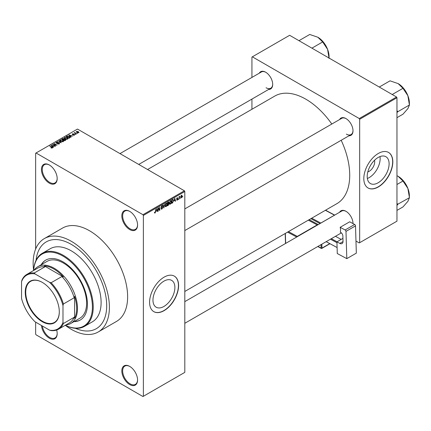 <?xml version="1.0" encoding="UTF-8"?>
<svg xmlns="http://www.w3.org/2000/svg" width="431" height="431" viewBox="0 0 431 431"><rect width="100%" height="100%" fill="white"/><g stroke="black" fill="none" stroke-linecap="round" stroke-linejoin="round"><path stroke-width="0.65" d="M129.699 229.545A11.136 6.427 60 0 1 121.828 215.909A11.136 6.427 60 0 1 129.699 211.362L129.699 211.362A11.136 6.427 60 0 1 137.57 224.998A11.136 6.427 60 0 1 129.699 229.545M129.909 211.486A10.549 6.088 -120 0 0 124.839 211.082A10.549 6.088 -120 0 0 123.223 219.53A10.549 6.088 -120 0 0 130.114 228.829A10.549 6.088 -120 0 0 135.388 229.351A10.549 6.088 -120 0 0 137.57 224.756M129.699 384.565A11.136 6.427 60 0 1 121.828 370.929A11.136 6.427 60 0 1 129.699 366.388L129.699 366.388A11.136 6.427 60 0 1 137.57 380.023A11.136 6.427 60 0 1 129.699 384.565M129.909 366.512A10.549 6.088 -120 0 0 124.839 366.102A10.549 6.088 -120 0 0 123.223 374.555A10.549 6.088 -120 0 0 130.114 383.849A10.549 6.088 -120 0 0 135.388 384.371A10.549 6.088 -120 0 0 137.57 379.776M56.66 330.038A11.136 6.427 60 0 1 57.183 333.61A11.136 6.427 60 0 1 49.312 338.157A11.136 6.427 60 0 1 41.484 325.502M42.373 326.014A10.549 6.088 -120 0 0 49.727 337.441A10.549 6.088 -120 0 0 55.001 337.963A10.549 6.088 -120 0 0 57.183 333.368M49.312 183.132A11.136 6.427 60 0 1 41.441 169.496A11.136 6.427 60 0 1 49.312 164.954L49.312 164.954A11.136 6.427 60 0 1 57.183 178.59A11.136 6.427 60 0 1 49.312 183.132M49.522 165.078A10.549 6.088 -120 0 0 44.452 164.669A10.549 6.088 -120 0 0 42.836 173.122A10.549 6.088 -120 0 0 49.727 182.415A10.549 6.088 -120 0 0 55.001 182.938A10.549 6.088 -120 0 0 57.183 178.342M163.925 306.452A15.494 8.943 120 0 0 174.049 292.8A15.494 8.943 120 0 0 171.673 280.387A15.494 8.943 120 0 0 163.925 281.152A15.494 8.943 120 0 0 153.802 294.804A15.494 8.943 120 0 0 156.178 307.222A15.494 8.943 120 0 0 163.925 306.452M164.092 310.643A20.51 11.842 120 0 0 177.491 292.574A20.51 11.842 120 0 0 174.345 276.136A20.51 11.842 120 0 0 164.092 277.155A20.51 11.842 120 0 0 150.694 295.224A20.51 11.842 120 0 0 153.835 311.661A20.51 11.842 120 0 0 164.092 310.643M153.754 311.613A20.51 11.842 120 0 0 163.925 310.552A20.51 11.842 120 0 0 177.303 292.552A20.51 11.842 120 0 0 174.264 276.088M339.585 119.554A9.961 5.754 60 0 1 345.953 118.568L345.953 118.568A9.961 5.754 60 0 1 353 130.765A9.961 5.754 60 0 1 348.959 135.792M346.163 118.692A9.374 5.414 -120 0 0 341.681 118.342L184.807 208.911M259.279 73.189A9.961 5.754 60 0 1 265.652 72.203L265.652 72.203A9.961 5.754 60 0 1 272.694 84.406A9.961 5.754 60 0 1 268.653 89.427M265.862 72.327A9.374 5.414 -120 0 0 261.375 71.977L119.99 153.608M339.585 212.278A9.961 5.754 60 0 1 345.953 211.292L345.953 211.292A9.961 5.754 60 0 1 353 223.495A9.961 5.754 60 0 1 352.994 223.581A9.374 5.414 -120 0 0 352.994 223.247M346.163 211.416A9.374 5.414 -120 0 0 341.681 211.066L184.807 301.635M71.271 244.377A50.104 28.925 -120 0 0 46.225 241.899A50.104 28.925 -120 0 0 36.085 260.205A50.104 28.925 -120 0 1 46.225 241.899A50.104 28.925 -120 0 1 71.271 244.377A50.104 28.925 -120 0 1 104.006 288.528A50.104 28.925 -120 0 1 96.323 328.675A50.104 28.925 -120 0 0 104.006 288.528A50.104 28.925 -120 0 0 71.271 244.377M71.271 329.306A53.913 31.124 -120 0 0 98.23 331.978A53.913 31.124 -120 0 0 106.495 288.775A53.913 31.124 -120 0 0 71.271 241.268A53.913 31.124 -120 0 0 44.318 238.596A53.913 31.124 -120 0 0 33.623 270.469A42.19 24.357 60 0 1 42.303 253.293A42.19 24.357 60 0 1 63.4 255.384A42.19 24.357 60 0 1 90.963 292.563A42.19 24.357 60 0 1 84.498 326.369A42.19 24.357 60 0 1 65.27 325.292A53.913 31.124 -120 0 0 71.271 329.306M98.23 331.978L116.462 321.451A53.913 31.124 -120 0 0 124.726 278.248A53.913 31.124 -120 0 0 89.503 230.741A53.913 31.124 -120 0 0 62.549 228.069L44.318 238.596M184.807 291.464L336.859 203.674A62.118 35.865 -120 0 0 341.19 140.274M331.816 124.036A62.118 35.865 -120 0 0 305.8 99.168A62.118 35.865 -120 0 0 274.746 96.091L147.553 169.523M374.523 160.278A7.78 4.493 -60 0 1 369.2 171.306A7.78 4.493 -60 0 1 367.81 171.904M378.149 182.771A15.494 8.943 120 0 0 388.272 169.119A15.494 8.943 120 0 0 385.896 156.701A15.494 8.943 120 0 0 378.149 157.471A15.494 8.943 120 0 0 368.026 171.123A15.494 8.943 120 0 0 370.401 183.541A15.494 8.943 120 0 0 378.149 182.771M367.352 178.493A15.494 8.943 120 0 0 369.2 177.604A15.494 8.943 120 0 0 379.997 156.588M378.316 186.962A20.51 11.842 120 0 0 391.714 168.887A20.51 11.842 120 0 0 388.568 152.455A20.51 11.842 120 0 0 378.316 153.468A20.51 11.842 120 0 0 364.917 171.543A20.51 11.842 120 0 0 368.058 187.981A20.51 11.842 120 0 0 378.316 186.962M367.977 187.932A20.51 11.842 120 0 0 378.149 186.865A20.51 11.842 120 0 0 391.526 168.871A20.51 11.842 120 0 0 388.487 152.407M180.363 197.899L180.099 198.529L180.363 197.899M179.307 197.727L179.043 199.144L179.043 196.703L179.307 196.552L179.307 196.94L179.872 196.315L179.307 197.727L179.043 197.576M178.553 198.944L178.294 199.575L178.553 198.944M177.2 198.68L177.879 199.074L177.238 200.226L176.597 199.817L177.26 199.865L177.615 199.284L176.635 198.75L177.227 197.71L177.841 198.055L177.238 198.055L176.899 198.546L177.879 199.074L177.286 198.664M176.602 199.86L177.238 200.226L176.597 199.817M176.861 199.618L177.26 199.865M177.286 199.117L176.635 198.75L177.286 199.117M177.227 197.71L177.841 198.055L177.238 197.705M177.577 198.249L176.979 197.904M176.683 198.422L176.985 198.702M174.199 200.938L174.776 198.255L175.616 201.121L175.342 201.277L175.11 200.41L173.995 200.819M170.38 204.186L169.625 204.1L169.361 203.098L170.385 200.749L170.988 200.695L171.398 201.886L171.134 203.238L170.38 204.186L169.415 203.631M166.048 206.686L165.294 206.6L165.03 205.603L166.048 203.249L166.657 203.195L167.066 204.386L166.802 205.738L166.048 206.686L165.084 206.131M154.513 212.725L155.052 213.033L154.643 213.038L154.487 212.321L154.751 212.122L155.068 212.634L155.349 212.219L155.65 209.299L155.65 211.573L155.052 213.033L154.643 213.038M154.487 212.429L155.068 212.634M142.957 214.713L184.393 190.788L184.807 191.509L184.807 372.368L143.372 396.288L143.372 215.43L142.957 214.713L36.053 152.989L35.638 153.231L35.638 249.075M184.807 191.509L143.372 215.43M156.421 211.201L156.997 208.523L157.838 211.384L157.563 211.546L157.331 210.678L156.211 211.082M158.403 208.378L158.139 211.212L158.139 207.861L158.419 207.699L159.535 209.741L159.793 206.907L159.793 210.253L159.513 210.42L158.139 208.227M162.471 207.79L161.113 207.02L161.867 205.668L162.417 205.592L162.659 206.207L161.873 206.056L161.463 207.171L162.336 207.063L162.735 207.629L161.911 209.078L161.318 209.154L161.038 208.448L161.937 208.669L162.471 207.79L161.797 207.171M161.302 208.254L161.937 208.669M161.119 207.133L161.814 207.532L161.323 207.537M162.395 206.406L161.582 205.883M161.48 207.182L161.878 207.155M164.857 203.982L163.769 207.957L162.988 205.064L163.263 204.903L163.882 207.505L164.857 203.982M168.262 202.015L168.99 202.441L168.704 203.308L169.065 203.922L168.262 205.366L167.444 205.84L167.444 202.489L168.774 201.918M168.526 203.206L168.855 203.34M172.933 199.386L173.548 200.625L172.545 202.893L171.775 203.34L171.775 199.989L173.17 199.424M180.772 197.376L181.473 197.781L180.74 196.945L181.473 195.259L182.211 196.073L181.473 197.781L181.031 197.824M181.473 195.259L181.925 195.216M182.852 196.466L182.588 197.096L182.852 196.466M35.638 322.129L35.638 334.09L36.053 334.806L142.957 396.531L143.372 396.288M77.602 133.308L76.923 133.222L77.602 133.308M75.791 134.353L75.118 134.267L75.791 134.353M71.212 136.999L70.932 137.16L68.836 135.022L72.855 136.051L71.487 135.84L70.571 136.368L71.212 136.999M67.969 138.787L67.969 138.405L67.656 139.094L66.444 139.267L65.189 138.847L64.332 137.872L64.682 137.376L67.188 137.651L68.006 138.604M63.637 141.287L63.637 140.905L63.325 141.594L62.112 141.772L60.857 141.346L60.001 140.371L60.351 139.876L62.856 140.15L63.675 141.104M59.187 143.981L57.334 143.922L58.875 143.776L58.912 143.178L56.208 143.184L56.165 142.295L57.824 142.332L56.515 142.483L56.483 143.038L56.86 143.162L59.171 143.022L59.553 143.523L59.187 143.981L59.171 143.022M58.875 144.121L58.912 143.178M55.836 142.715L56.165 142.295L56.165 143.157M56.515 142.483L56.483 143.307M53.433 147.262L53.153 147.424L51.057 145.285L55.076 146.314L53.703 146.104L52.792 146.632L53.433 147.262M184.393 190.788L77.488 129.068L36.053 152.989M51.715 148.065L50.858 147.752L52.07 147.45L49.727 146.055L51.957 147.036L52.329 147.941L51.715 148.065M52.006 148.059L52.07 147.45M52.566 147.639L52.329 147.941M55.642 145.99L52.474 144.466L56.197 145.005L53.87 143.663L54.134 143.507L57.032 145.182L53.32 144.649L55.642 145.99M61.267 142.742L57.328 141.664L60.782 142.629L58.918 140.748L59.192 140.587L61.267 142.742M65.496 140.296L64.682 140.77L61.778 139.094L62.597 138.62L64.052 138.626L64.375 139.138L65.447 139.342L65.884 139.865L65.496 140.296M64.391 139.051L64.375 139.402M69.784 137.823L69.014 138.27L66.11 136.595L67.322 135.959L69.316 136.401L70.188 137.344L69.784 137.823M74.515 135.135L73.195 135.113L74.234 134.951L74.261 134.558L72.327 134.569L72.322 133.879L73.534 133.874L72.548 134.391L74.471 134.375L74.471 135.156M74.234 135.253L74.261 134.558M72.327 134.569L72.322 133.879L72.322 134.564M72.629 134.046L72.548 134.666M76.546 133.917L74.175 132.85L74.773 132.893L75.08 132.419L75.069 133.012L76.546 133.917M74.773 133.201L74.714 132.813M75.08 132.419L75.069 133.373M78.749 132.689L76.923 132.484L76.567 131.428L78.372 131.622L78.749 132.689L79.013 132.322M76.303 131.794L76.567 131.428L76.567 132.236M396.547 97.013L396.962 97.729L359.669 119.263L359.255 118.541L396.547 97.013L289.643 35.294L251.936 57.059L251.936 77.429M251.936 99.082L251.936 109.258M359.669 119.263L359.669 242.707L359.255 242.944L355.968 241.048M359.669 242.707L396.962 221.173L396.962 97.729M359.255 118.541L252.35 56.822M346.368 134.116A9.374 5.414 -120 0 0 351.055 134.58A9.374 5.414 -120 0 0 352.994 130.523M266.067 87.757A9.374 5.414 -120 0 0 270.754 88.22A9.374 5.414 -120 0 0 272.694 84.158M75.403 328.298A50.104 28.925 -120 0 0 96.323 328.675A50.104 28.925 -120 0 1 75.403 328.298M51.084 147.871L51.084 147.574M49.991 146.206L49.991 145.899M51.332 145.57L51.332 145.128M52.792 147.057L52.792 146.632M51.946 145.753L52.544 146.384L53.277 145.964L51.515 145.371L51.946 146.19M52.544 146.799L52.544 146.384M51.515 145.753L51.515 145.371M53.277 146.351L53.277 145.964M52.76 144.627L52.76 144.304M54.134 143.814L54.134 143.507M53.32 144.951L53.32 144.649M57.56 144.035L57.56 143.749M58.077 143.13L58.077 142.855M59.192 141.029L59.192 140.587M60.351 140.991L60.351 139.876M62.856 140.474L62.856 140.15M62.985 141.734L62.587 140.296L61.816 139.983L60.69 140.07L60.426 141.056M60.69 140.07L61.127 141.196L62.985 141.4L63.244 141.029L63.244 141.637M61.127 141.487L61.127 141.196M62.597 139.014L62.597 138.62M64.047 139.046L64.052 138.626M65.447 139.795L65.447 139.342M62.382 139.138L63.249 139.639L63.993 139.175L63.836 138.804L62.845 138.874L62.382 139.445M63.249 139.94L63.249 139.639M63.993 139.601L63.836 138.804M63.589 139.833L64.607 140.42L65.404 139.919L65.189 139.493L64.111 139.531L63.589 140.14M64.607 140.727L64.607 140.42M65.404 140.355L65.189 139.493M65.167 140.49L65.167 140.097M64.682 138.491L64.682 137.376M67.188 137.974L67.188 137.651M67.317 139.235L66.918 137.796L66.148 137.484L65.022 137.57L64.758 138.556M65.022 137.57L65.458 138.696L67.317 138.901L67.575 138.529L67.575 139.138M65.458 138.981L65.458 138.696M67.322 136.293L67.322 135.959M69.316 136.719L69.316 136.401M66.713 136.638L68.938 137.92L69.655 137.02L67.619 136.185L66.713 136.939M68.938 138.227L68.938 137.92M69.413 138.039L69.655 137.02M69.111 135.302L69.111 134.86M70.571 136.789L70.571 136.368M69.725 135.49L70.323 136.121L71.056 135.695L69.294 135.102L69.725 135.927M70.323 136.535L70.323 136.121M69.294 135.49L69.294 135.102M71.056 136.088L71.056 135.695M72.807 134.714L72.807 134.445M75.382 134.418L75.382 134.116M74.439 133.007L74.439 132.7M75.452 133.594L75.452 133.287M77.187 133.373L77.187 133.071M78.372 131.945L78.372 131.622M78.458 132.802L78.13 131.784L76.858 131.606L76.713 132.349M76.858 131.606L77.187 132.328L78.598 132.295L78.598 132.759M77.187 132.619L77.187 132.328M157.46 211.168L157.838 211.384M156.992 210.479L157.331 210.678M156.755 209.644L156.507 210.759L157.245 210.339L156.879 208.938L156.539 209.52M158.969 209.418L159.535 209.741M159.255 209.94L159.793 210.253M161.043 208.577L161.911 209.078M161.797 205.711L162.659 206.207M161.9 207.149L162.735 207.629M163.672 207.607L164.028 207.812M163.602 207.343L163.882 207.505M166.786 204.224L167.066 204.386M166.689 203.836L166.054 203.642L165.294 205.452L166.048 206.298L166.802 204.526L166.689 203.836L165.763 203.475M165.062 206.023L166.048 206.298M168.257 202.02L168.99 202.441M168.219 203.432L169.065 203.922M167.707 202.732L167.707 203.728L168.726 202.645L167.444 202.575M168.726 202.645L167.826 202.268M167.707 204.122L167.707 205.296L168.537 204.773L168.801 204.073L167.444 203.971M167.885 203.626L168.801 204.073M171.118 201.724L171.398 201.886M171.021 201.336L170.385 201.142L169.625 202.953L170.38 203.798L171.134 202.026L171.021 201.336L170.094 200.97M169.394 203.524L170.38 203.798M172.206 202.694L172.545 202.893M173.267 200.463L173.548 200.625M172.039 200.226L172.039 202.796L173.176 201.649L173.284 200.771L172.879 199.806L171.775 200.076M172.168 199.763L172.508 199.957M172.486 199.58L173.009 199.839L172.519 199.558M175.245 200.905L175.616 201.121M174.776 200.216L175.11 200.41M174.533 199.381L174.291 200.496L175.024 200.07L174.657 198.675L174.323 199.257M176.645 198.583L177.545 199.106M179.463 196.509L179.797 196.703M179.043 197.021L179.361 197.199M181.92 195.906L182.211 196.073M181.338 195.356L181.747 195.588L181.004 196.789L181.483 197.43L181.947 196.245L181.219 195.469M180.751 197.188L181.483 197.43M73.954 321.634A34.572 19.961 -120 0 0 80.274 320.012A34.572 19.961 -120 0 0 85.575 292.31A34.572 19.961 -120 0 0 62.985 261.843A34.572 19.961 -120 0 0 45.697 260.13A34.572 19.961 -120 0 0 41.134 264.796M74.364 321.391A34.572 19.961 -120 0 0 80.478 319.894M65.302 325.276A41.608 24.023 -120 0 0 92.385 305.703A41.608 24.023 -120 0 0 62.985 256.1A41.608 24.023 -120 0 0 33.656 270.463M84.498 326.369L92.369 321.828A42.19 24.357 -120 0 0 98.839 288.016A42.19 24.357 -120 0 0 71.271 250.837A42.19 24.357 -120 0 0 50.179 248.746L42.303 253.293M34.119 270.199A32.815 18.948 60 0 1 37.874 266.676L46.995 261.412A32.815 18.948 60 0 1 63.4 263.039A32.815 18.948 60 0 1 84.837 291.954A32.815 18.948 60 0 1 79.81 318.25L70.695 323.514A32.815 18.948 60 0 1 65.76 325.006M45.907 260.012A34.572 19.961 -120 0 0 41.548 264.553M392.221 94.518L402.98 88.307L407.871 95.693A15.855 9.153 -120 0 1 409.375 103.031L409.45 104.986L407.871 108.634L402.98 114.199L396.962 117.668M396.962 112.62L397.845 111.688L409.45 104.986M397.845 111.688L396.962 110.632M379.28 87.04L390.033 80.834L398.163 83.614A15.855 9.153 -120 0 1 407.871 95.693L409.375 104.787M398.163 83.614L402.98 88.307M397.77 111.796A18.199 10.506 -120 0 0 397.77 111.489M25.24 292.202A24.082 13.905 60 0 1 42.27 282.37A24.082 13.905 60 0 1 59.3 311.866A24.082 13.905 60 0 1 42.27 321.698A24.082 13.905 60 0 1 25.24 292.202M42.394 282.44A23.732 13.7 -120 0 0 30.649 281.335A23.732 13.7 -120 0 0 25.736 292.202A23.732 13.7 -120 0 0 36.096 316.085A23.732 13.7 -120 0 0 54.381 322.442A23.732 13.7 -120 0 0 59.3 311.721M37.874 266.676A32.815 18.948 60 0 1 63.163 275.468A32.815 18.948 60 0 1 77.488 308.494A32.815 18.948 60 0 1 70.695 323.514M62.985 322.404L63.4 323.514A31.646 18.269 60 0 1 58.503 329.198L69.278 322.975A31.646 18.269 -120 0 0 74.175 317.291L74.59 318.261A32.228 18.608 -120 0 0 76.659 308.494A32.228 18.608 -120 0 0 74.59 296.334L74.175 297.778A31.646 18.269 -120 0 0 61.908 276.53L63.362 276.891L44.377 265.927L45.002 266.773A31.646 18.269 -120 0 0 37.632 268.168L26.862 274.391A31.646 18.269 60 0 1 34.232 272.99L34.986 273.906A31.059 17.93 -120 0 0 21.55 281.658L21.55 298.484A31.059 17.93 -120 0 0 34.986 321.752L49.554 330.162A31.059 17.93 -120 0 0 62.985 322.404L62.985 305.584A31.059 17.93 -120 0 0 49.554 282.316L34.986 273.906M63.362 276.891A32.228 18.608 -120 0 0 44.377 265.927M74.59 318.261L74.59 296.334M21.55 281.658L21.965 280.075A31.646 18.269 60 0 1 26.862 274.391M58.503 329.198A31.646 18.269 60 0 1 51.133 330.593L49.554 330.162M74.175 297.778L63.4 303.995L62.985 305.584M74.175 317.291L63.4 323.514M45.002 266.773L34.232 272.99M49.554 282.316L51.133 282.747A31.646 18.269 60 0 1 63.4 303.995M61.908 276.53L51.133 282.747M396.962 205.345L397.77 204.526A18.199 10.506 -120 0 0 397.77 204.369A18.199 10.506 -120 0 0 397.77 204.213L396.962 203.357M396.962 210.398L402.98 206.923L407.871 201.363L409.45 197.716L397.77 204.213M396.962 184.506L402.98 181.031L407.871 188.417L409.45 197.716M396.962 175.713L398.163 176.338L402.98 181.031M409.375 197.517L409.375 195.755A15.855 9.153 -120 0 0 407.871 188.417A15.855 9.153 -120 0 0 398.163 176.338M311.92 48.153L322.674 41.942L327.571 49.328A15.855 9.153 -120 0 1 329.068 56.666L329.068 58.056M298.974 40.681L309.727 34.469L317.857 37.249A15.855 9.153 -120 0 1 327.571 49.328L329.068 58.427M317.857 37.249L322.674 41.942M342.936 238.386L336.929 241.856L337.279 253.53L346.804 258.643L356.335 253.142L355.516 225.892L345.985 231.393L346.804 258.643M336.929 241.856L339.827 243.407L343.022 241.565M345.985 231.393A1.174 0.679 -120 0 0 345.129 229.976L340.156 227.309A9.374 5.414 60 0 1 340.301 232.174L340.716 232.395A2.931 1.692 60 0 1 342.86 235.94L343.022 241.295A4.687 2.705 60 0 1 342.052 243.574A4.687 2.705 60 0 1 339.827 243.407M345.129 229.976L354.659 224.47L349.686 221.809L340.156 227.309M354.659 224.47A1.174 0.679 60 0 1 355.516 225.892M326.202 241.699L337.101 247.545L326.202 241.656M336.956 242.68L330.464 239.2M341.185 239.394L335.447 236.317M331.304 238.709L337.042 241.786M51.957 147.359L51.957 147.036M57.468 143.307L57.468 143.033M63.745 139.746L63.745 139.353M66.853 136.557L66.853 136.169M73.227 134.671L73.227 134.343M163.473 206.858L163.78 207.036M167.923 205.172L168.262 205.366M320.012 223.576L310.875 218.679M317.959 246.413L321.143 248.121L321.036 244.641M318.1 224.68A1.174 0.679 -120 0 0 317.572 224.185A0.587 0.35 -61.8 0 1 317.173 224.912L308.316 220.155M309.156 219.67L317.572 224.185M311.721 218.188L320.809 223.064L334.483 215.171L325.394 210.296M321.855 244.167L321.973 248.105L329.747 243.617M288.425 231.641L297.282 236.393L317.173 224.912A0.587 0.339 60 0 1 317.388 225.095M296.717 237.028L287.579 232.126M285.365 233.408L285.661 243.407M297.498 236.576A0.587 0.339 60 0 0 297.282 236.393A0.587 0.35 118.2 0 0 296.905 236.915M317.776 246.521L321.278 248.401A0.587 0.587 0 0 0 321.849 248.391A0.587 0.339 60 0 0 321.973 248.105A0.587 0.329 178.3 0 1 321.143 248.121A0.587 0.35 118.2 0 0 321.574 248.369A0.587 0.339 60 0 0 321.849 248.391L329.941 243.72M52.124 147.569L52.124 148.032M59.128 143.464L59.128 144.013M56.272 142.769L56.272 143.221M69.757 137.263L69.757 137.839M74.401 134.741L74.401 135.194M72.446 134.256L72.446 134.628M74.989 132.856L74.989 133.324M161.49 208.723L161.038 208.459M162.234 205.996L161.77 205.727M166.506 203.61L165.973 203.297M168.607 202.328L168.165 202.074M168.661 203.712L168.198 203.448M170.838 201.105L170.304 200.798M176.985 199.909L176.699 199.742M177.475 198.018L177.098 197.797M184.807 230.563L351.055 134.58M341.39 232.885L184.807 323.288M270.754 88.22L138.744 164.432M285.5 243.504L285.198 233.5M325.561 210.199L334.698 215.101M335.711 236.457L335.701 236.172"/></g></svg>
